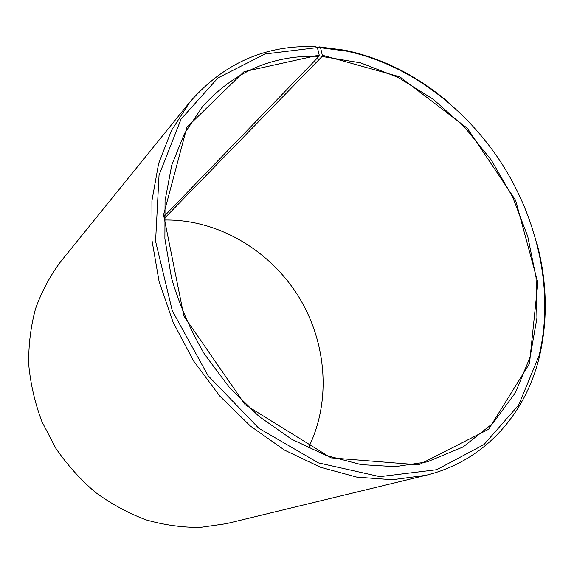 <?xml version="1.0" encoding="UTF-8"?>
<svg xmlns="http://www.w3.org/2000/svg" width="574" height="574" viewBox="0 0 574 574"><rect width="100%" height="100%" fill="white"/><g stroke="black" fill="none" stroke-linecap="round" stroke-linejoin="round"><path stroke-width="0.86" d="M317.558 48.345L318.986 46.846L320.572 47.75L322.294 55.19L322.043 56.482L164.128 218.672M322.043 56.482L360.608 62.86L398.069 77.397L433.083 99.151L464.488 127.084L491.294 160.074L512.632 196.954L527.757 236.474L536.037 277.307L536.941 318.018L530.118 357.05L515.402 392.731L492.915 423.289L463.168 446.916L427.113 461.905L395.163 466.662L361.161 464.617L326.262 455.483L291.771 439.297L259.075 416.459L229.55 387.694L204.459 354.108C190.216 329.756 179.239 304.399 171.518 278.038L164.889 238.705L165.047 200.613L171.748 165.168L184.462 133.563L202.45 106.735C234.063 71.571 272.908 54.774 318.979 56.345L164.164 216.269M164.128 220.036C216.915 219.017 268.582 249.346 297.684 295.136C326.584 341.049 331.858 400.724 308.317 447.993M536.539 241.833C547.173 281.36 548.084 319.84 539.259 357.25C525.483 413.976 484.707 461.094 425.858 475.308L226.256 523.682L200.247 527.42C182.267 527.556 164.243 525.045 146.169 519.886C128.339 513.213 111.456 504.065 95.521 492.442C80.403 479.541 67.144 464.782 55.743 448.172L41.895 421.567C34.885 402.819 30.487 383.733 28.7 364.303C28.442 345.003 30.738 326.419 35.588 308.561C41.809 291.391 50.132 275.793 60.571 261.751L189.807 102.129C223.752 63.169 265.74 44.686 315.765 46.688L317.379 47.592L319.216 55.054L318.979 56.345M318.986 46.846L345.06 50.239C382.65 58.297 417.025 75.603 448.186 102.15M425.858 475.308L392.386 479.735L356.87 477.145L320.479 467.258L284.553 450.124L250.515 426.123L219.77 396.038L193.61 360.967L173.126 322.301L159.113 281.633L152.017 240.592L151.923 200.785L158.589 163.676L171.468 130.47L189.807 102.129M320.572 47.75L346.416 51.108C408.437 64.058 466.196 107.747 502.889 165.334C539.194 223.157 553.932 294.067 539.058 355.658L518.623 405.086L483.975 444.57L436.656 469.719L379.816 476.65L318.405 462.881L258.831 428.283L208.075 375.676L172.308 310.799L155.576 241.281L159.041 175.113L181.054 119.105L217.941 77.956L264.987 53.999L317.379 47.592M322.294 55.19L399.906 76.873L467.358 128.275L515.596 200.29L537.874 282.645L529.493 363.55L488.646 429.244L418.726 464.84L331.019 457.865L245.141 404.713L183.874 315.987L163.561 214.848L186.909 127.27L244.043 71.664L319.216 55.054M346.416 51.108L345.06 50.239M539.058 355.658L539.259 357.25"/></g></svg>
